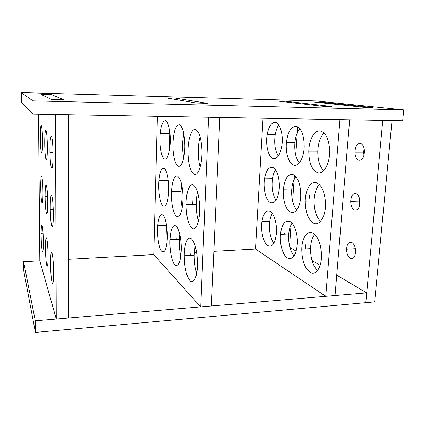 <?xml version="1.0" encoding="UTF-8"?>
<svg xmlns="http://www.w3.org/2000/svg" width="425" height="425" viewBox="0 0 425 425"><rect width="100%" height="100%" fill="white"/><g stroke="black" fill="none" stroke-linecap="round" stroke-linejoin="round"><path stroke-width="0.64" d="M356.001 193.646C358.371 194.767 359.699 197.529 359.975 201.933C359.646 207.841 357.845 210.556 354.572 210.067C352.15 208.771 350.859 205.881 350.705 201.402C351.103 195.877 352.867 193.29 356.001 193.646M360.379 143.384C362.743 144.149 364.103 146.683 364.448 150.981C364.198 157.202 362.35 160.31 358.902 160.305C356.469 159.354 355.146 156.66 354.939 152.23C355.284 146.434 357.101 143.485 360.379 143.384M351.751 242.425C354.11 243.881 355.406 246.835 355.629 251.292C355.247 256.918 353.494 259.277 350.365 258.363C347.969 256.737 346.715 253.683 346.598 249.193C347.023 243.913 348.744 241.655 351.751 242.425M321.321 102.17L313.374 101.952L321.321 102.17L372.417 107.504L363.518 107.275L313.374 101.952L363.518 107.275L372.417 107.504L321.321 102.17M392.036 120.546L382.803 120.376L365.824 302.68L374.648 301.883L392.036 120.546M297.691 126.884L295.763 155.247M294.397 175.307L292.623 201.344M291.89 212.123L291.858 212.585M291.194 222.349L289.574 246.192M359.752 204.813L359.311 201.142L359.545 198.677M364.002 155.284L363.646 152.219L364.119 148.437M355.571 252.678L355.157 247.642M329.587 148.994L329.317 146.094M51.537 168.061C52.519 169.92 53.327 160.48 52.998 150.163C52.705 142.093 52.163 137.397 51.367 136.069C50.32 136.361 49.847 141.849 49.943 152.532C50.166 160.947 50.697 166.127 51.537 168.061M41.533 152.857C42.16 153.223 42.511 149.722 42.585 142.348C42.505 133.062 42.08 127.479 41.31 125.598C40.736 125.508 40.407 128.669 40.311 135.086C40.327 144.452 40.736 150.376 41.533 152.857M46.128 159.837C46.973 160.135 47.393 155.492 47.377 145.918C47.191 137.142 46.708 131.973 45.927 130.406C45.151 130.454 44.752 134.677 44.726 143.082C44.843 152.076 45.31 157.664 46.128 159.837M52.126 282.774C53.194 284.909 53.678 280.59 53.582 269.822C53.327 261.412 52.79 255.797 51.972 252.965C50.979 251.377 50.511 255.414 50.57 265.072C50.766 273.482 51.287 279.384 52.126 282.774M42.335 251.255C42.968 252.705 43.313 249.948 43.377 242.978C43.281 234.372 42.867 228.576 42.128 225.585C41.533 224.485 41.204 227.046 41.129 233.272C41.177 241.777 41.581 247.77 42.335 251.255M46.846 265.768C47.664 267.527 48.078 264.047 48.078 255.329C47.908 246.787 47.435 241.071 46.66 238.186C45.895 236.868 45.502 240.109 45.475 247.913C45.592 256.408 46.049 262.358 46.846 265.768M51.834 226.424C52.939 227.619 53.428 222.53 53.3 211.151C53.024 202.847 52.487 197.652 51.675 195.553C50.66 194.852 50.187 199.58 50.262 209.727C50.469 218.174 50.995 223.736 51.834 226.424M41.942 202.789C42.574 203.708 42.92 200.579 42.989 193.402C42.898 184.482 42.479 178.798 41.724 176.343C41.14 175.748 40.811 178.617 40.726 184.96C40.758 193.853 41.167 199.798 41.942 202.789M46.49 213.658C47.324 214.715 47.738 210.678 47.733 201.551C47.557 192.881 47.079 187.42 46.298 185.173C45.528 184.519 45.13 188.238 45.108 196.339C45.225 205.073 45.688 210.843 46.49 213.658M56.275 319.047L68.653 318.006L68.648 114.761L55.468 114.522L56.275 319.047L39.838 260.854L38.526 114.219M51.181 99.338L41.055 94.398L51.669 94.69L41.055 94.398L51.181 99.338L63.638 99.657L51.669 94.69L63.638 99.657L51.181 99.338M403.75 109.921L402.677 120.732L33.118 114.123L21.388 102.632L21.25 92.586L316.03 100.943L403.75 109.921L32.975 100.863L21.25 92.586M207.288 103.307L175.52 98.127L166.18 97.867L175.52 98.127L207.288 103.307L196.562 103.036L166.18 97.867L196.562 103.036L207.288 103.307M331.643 106.468L322.309 106.229L276.686 100.932L284.973 101.161L331.643 106.468L284.973 101.161L276.686 100.932L322.309 106.229L331.643 106.468M33.118 114.123L32.975 100.863M312.816 233.065C317.921 236.38 320.822 243.482 321.518 254.373C321.996 267.245 315.722 276.324 309.883 272.181C304.587 267.856 301.883 260.174 301.771 249.135C301.92 238.117 307.201 230.021 312.816 233.065M269.918 211.337C274.104 213.164 277.382 224.432 276.356 234.042C274.98 243.621 272.133 247.477 267.814 245.613C263.42 243.052 260.53 230.966 261.933 221.643C263.319 213.515 265.981 210.077 269.918 211.337M284.543 233.66L284.479 234.228M289.861 221.436C294.233 223.417 297.845 233.75 297.388 243.493C296.23 255.34 292.899 260.164 287.396 257.975C282.784 255.239 279.549 243.977 280.447 234.419C281.706 224.315 284.846 219.985 289.861 221.436M306.058 243.036L305.325 248.933M320.461 130.98C325.523 132.558 328.562 138.492 329.577 148.787C330.618 162.483 323.776 175.158 317.342 172.571C311.908 169.899 309.055 163.019 308.789 151.927C308.763 140.202 314.404 129.604 320.461 130.98M275.368 122.384C279.825 122.915 283.273 133.864 282.062 144.25C280.553 154.344 277.583 159.104 273.153 158.536C268.372 157.271 265.365 144.867 267.171 134.587C268.733 126.358 271.469 122.294 275.368 122.384M296.289 126.374C301.362 128.292 304.002 134.938 304.204 146.322C304.024 157.803 298.637 166.977 293.675 165.054C288.788 163.683 285.393 152.867 286.418 142.603C287.789 131.883 291.077 126.475 296.289 126.374M316.577 182.808C321.688 185.273 324.663 191.845 325.492 202.523C326.203 215.81 319.664 226.53 313.56 223.136C308.183 219.613 305.405 212.303 305.224 201.2C305.309 189.842 310.76 180.567 316.577 182.808M272.606 167.455C276.919 168.656 280.277 179.748 279.172 189.725C277.737 199.569 274.832 203.878 270.449 202.651C265.88 200.712 262.926 188.53 264.499 178.766C265.97 170.553 268.674 166.781 272.606 167.455M293.032 174.585C298.037 177.299 300.608 184.328 300.746 195.659C300.496 206.778 295.285 214.779 290.487 212.176C285.749 210.099 282.434 199.065 283.39 189.167C284.702 178.755 287.916 173.894 293.032 174.585M309.527 195.436L308.901 201.094M325.752 296.342L335.033 295.561L349.674 119.786L339.963 119.611L325.752 296.342L255.489 249.05L263.022 118.235M296.687 210.072C292.857 205.137 291.215 198.108 291.773 188.987C292.299 183.627 293.664 179.525 295.874 176.678M276.027 200.244C272.574 194.793 271.378 187.595 272.441 178.643C273.02 174.951 274.04 172.029 275.49 169.878M320.54 221.351C316.285 216.915 314.139 210.115 314.107 200.94C314.362 193.635 316.099 188.174 319.308 184.562M299.312 162.865C295.773 158.18 294.302 151.438 294.908 142.641C295.54 136.515 297.176 131.883 299.822 128.732M278.295 156.06C275.023 150.705 273.992 143.57 275.203 134.656C275.91 130.56 277.111 127.351 278.8 125.035M323.6 170.664C319.791 166.621 317.852 160.374 317.783 151.916C318.043 143.443 320.142 137.153 324.073 133.057M294.089 256.004C290.004 250.771 288.219 243.445 288.729 234.026C289.159 229.399 290.275 225.797 292.076 223.231M273.785 243.291C270.167 237.676 268.828 230.361 269.779 221.329C270.252 218.089 271.092 215.486 272.292 213.509M317.507 270.571C312.88 265.715 310.558 258.405 310.537 248.641C310.776 242.393 312.178 237.665 314.75 234.451M336.733 275.15L366.711 292.889L365.797 302.68L35.418 332.414L23.742 270.821L23.614 261.747L39.838 260.854M320.142 265.333L311.993 260.509M296.236 251.186L289.882 247.424M68.653 259.282L153.749 254.623L157.377 116.349M180.168 253.173L181.124 253.119M194.299 252.402L196.605 252.275M213.844 251.329L255.489 249.05M366.711 292.889L35.296 320.817L23.614 261.747M200.738 306.877L211.395 305.979L219.837 117.465L208.59 117.263L200.738 306.877L153.749 254.623M35.418 332.414L35.296 320.817M191.447 238.813C194.894 242.457 196.908 250.123 197.482 261.805C197.928 275.607 193.805 285.138 189.869 280.543C186.299 275.777 184.418 267.511 184.238 255.744C184.227 244.003 187.664 235.455 191.447 238.813M162.817 214.986C165.58 216.978 167.854 228.99 167.275 239.163C166.462 249.294 164.629 253.327 161.776 251.255C158.87 248.444 156.862 235.615 157.686 225.781C158.514 217.202 160.225 213.605 162.817 214.986M176.487 238.733L176.455 239.333M176.062 226.01C178.973 228.183 181.48 239.264 181.268 249.634C180.614 262.225 178.458 267.288 174.787 264.823C171.716 261.795 169.474 249.773 169.973 239.642C170.701 228.937 172.731 224.395 176.062 226.01M191.117 249.114L190.676 255.377M195.564 129.588C198.98 131.256 201.083 137.615 201.864 148.67C202.698 163.391 198.215 176.959 193.885 174.144C190.219 171.259 188.243 163.891 187.962 152.038C187.829 139.512 191.489 128.148 195.564 129.588M165.522 120.663C168.459 121.189 170.845 132.818 170.149 143.868C169.251 154.594 167.344 159.651 164.422 159.035C161.266 157.675 159.178 144.542 160.257 133.647C161.202 124.918 162.956 120.594 165.522 120.663M179.387 124.78C182.782 126.799 184.599 133.886 184.848 146.051C184.838 158.318 181.342 168.087 178.032 166.016C174.781 164.539 172.433 153.027 173.012 142.104C173.809 130.698 175.934 124.923 179.387 124.78M193.471 185.103C196.918 187.781 198.98 194.852 199.644 206.316C200.249 220.58 195.957 231.954 191.845 228.209C188.217 224.357 186.293 216.506 186.07 204.653C186.012 192.536 189.55 182.665 193.471 185.103M164.151 168.491C166.998 169.777 169.32 181.581 168.693 192.169C167.843 202.608 165.973 207.15 163.083 205.79C160.06 203.676 158.01 190.761 158.945 180.439C159.827 171.753 161.558 167.769 164.151 168.491M177.703 176.168C181.05 179.09 182.824 186.602 183.032 198.698C182.389 211.873 180.173 217.696 176.386 216.166C173.225 213.881 170.935 202.125 171.466 191.617C172.226 180.556 174.303 175.408 177.703 176.168M193.024 198.438L192.653 204.468M182.261 207.788C181.13 202.773 180.689 197.312 180.938 191.409L181.693 184.546M168.39 195.835L168.034 178.479M198.422 221.112C196.945 216.267 196.201 210.683 196.196 204.361C196.222 199.777 196.679 195.712 197.551 192.169M183.717 157.68C182.723 152.984 182.357 147.81 182.617 142.147L183.727 133.365M169.628 149.175L169.278 133.726L169.644 130.773M200.159 167.036C198.911 162.738 198.268 157.733 198.236 152.028C198.252 146.306 198.884 141.275 200.127 136.935M180.811 256.286C179.573 250.957 179.074 245.262 179.313 239.201L179.759 234.318M167.153 241.023L166.504 225.038M196.69 273.371C195.027 268.01 194.204 261.943 194.214 255.181L195.107 245.703M346.598 249.193L355.098 248.705M354.939 152.23L363.646 152.219M350.705 201.402L359.311 201.142M45.108 196.339L47.584 196.281M40.726 184.96L42.766 184.928M50.262 209.727L53.252 209.637M45.475 247.913L47.818 247.796M41.129 233.272L43.068 233.192M50.57 265.072L53.401 264.913M44.726 143.082L47.318 143.092M40.311 135.086L42.442 135.102M49.943 152.532L53.051 152.527M291.773 188.987L283.39 189.167M272.441 178.643L264.499 178.766M314.107 200.94L305.224 201.2M294.908 142.641L286.418 142.603M275.203 134.656L267.171 134.587M317.783 151.916L308.789 151.927M288.729 234.026L280.447 234.419M269.779 221.329L261.933 221.643M310.537 248.641L301.771 249.135M180.938 191.409L171.466 191.617M167.843 180.296L158.945 180.439M196.196 204.361L186.07 204.653M182.617 142.147L173.012 142.104M169.278 133.726L160.257 133.647M198.236 152.028L187.962 152.038M179.313 239.201L169.973 239.642M166.472 225.431L157.686 225.781M194.214 255.181L184.238 255.744"/></g></svg>
